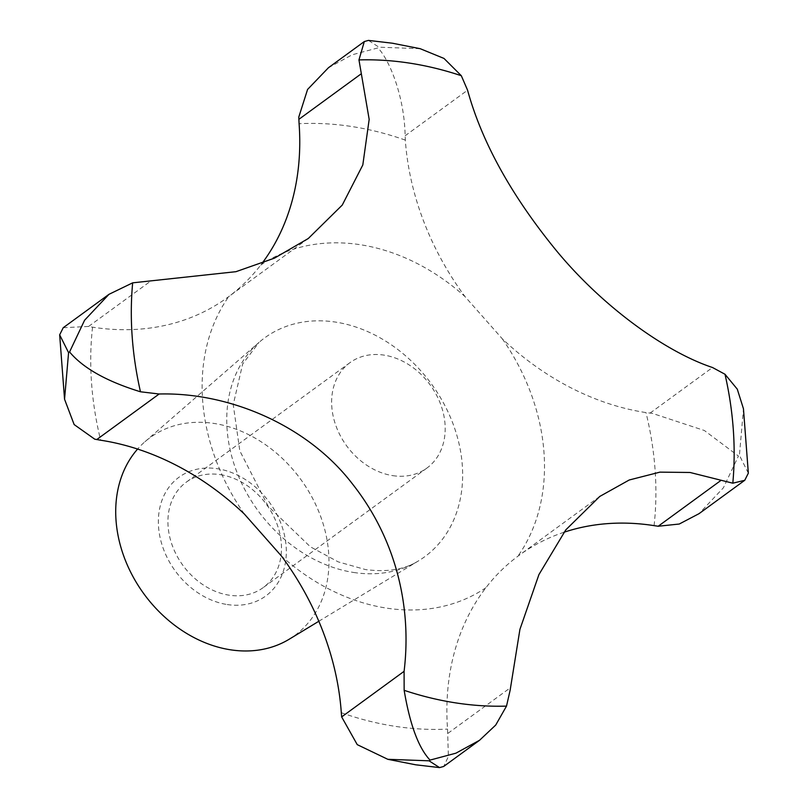 <?xml version="1.0" encoding="UTF-8"?>
<svg xmlns="http://www.w3.org/2000/svg" width="808" height="808" viewBox="0 0 808 808"><rect width="100%" height="100%" fill="white"/><g stroke="black" fill="none" stroke-linecap="round" stroke-linejoin="round"><path stroke-width="0.61" stroke-dasharray="4.04 3.03" d="M328.442 67.731L352.096 54.813L377.962 47.904C389.638 60.115 404.394 96.516 405.141 135.774L405.323 140.107A257.358 203.899 53.9 0 0 465.034 296.617L502.293 338.794A257.358 203.899 53.9 0 0 645.986 412.585L652.258 413.343L704.384 430.512L738.441 456.045L723.402 487.79L699.041 513.666M220.372 474.66A65.256 51.702 -126.1 0 1 276.77 523.402A65.256 51.702 -126.1 0 1 263.176 587.618A65.256 51.702 -126.1 0 1 229.018 595.173A65.256 51.702 -126.1 0 1 172.629 546.43A65.256 51.702 -126.1 0 1 186.214 482.214A65.256 51.702 -126.1 0 1 220.372 474.66M392.728 475.639A65.256 51.702 53.9 0 0 426.897 468.084A65.256 51.702 53.9 0 0 440.481 403.869A65.256 51.702 53.9 0 0 384.093 355.126A65.256 51.702 53.9 0 0 349.935 362.681A65.256 51.702 53.9 0 0 336.34 426.897A65.256 51.702 53.9 0 0 392.728 475.639M227.21 604.535A73.528 58.257 53.9 0 0 286.143 546.481A73.528 58.257 53.9 0 0 217.473 468.741A73.528 58.257 53.9 0 0 158.54 526.786A73.528 58.257 53.9 0 0 227.21 604.535M289.102 639.28A122.553 97.091 53.9 0 0 321.513 518.857A122.553 97.091 53.9 0 0 214.231 423.473A122.553 97.091 53.9 0 0 144.905 441.784A122.553 97.091 53.9 0 0 137.592 449.066M563.964 532.27A257.358 203.899 53.9 0 0 519.049 555.369A257.358 203.899 53.9 0 0 517.878 556.237C505.768 565.257 495.112 575.75 485.911 587.729A257.358 203.899 53.9 0 0 447.541 729.099L448.389 756.54L443.693 766.459M420.18 48.692L378.942 47.187L368.438 40.4M63.236 327.715L88.607 326.442L92.546 327.169A257.358 203.899 53.9 0 0 227.583 297.435A257.358 203.899 53.9 0 0 228.755 296.576C240.744 287.638 251.399 277.144 260.721 265.085A257.358 203.899 53.9 0 0 262.044 263.347M748.339 473.165L739.431 455.338L743.451 408.767M405.323 140.107A324.755 257.298 53.9 0 0 351.823 126.533A324.755 257.298 53.9 0 0 299.091 123.715M353.672 572.468A135.562 107.403 53.9 0 0 418.554 560.843A135.562 107.403 53.9 0 0 454.409 427.624A135.562 107.403 53.9 0 0 335.724 322.119A135.562 107.403 53.9 0 0 259.045 342.38A135.562 107.403 53.9 0 0 238.198 475.427A135.562 107.403 53.9 0 0 353.672 572.468M485.911 587.729A196.758 155.883 -126.1 0 1 386.335 608.081A196.758 155.883 -126.1 0 1 281.588 556.197M502.293 338.794A196.758 155.883 -126.1 0 1 517.878 556.237M260.721 265.085A196.758 155.883 -126.1 0 1 360.297 244.723A196.758 155.883 -126.1 0 1 465.034 296.617M341.309 712.707A324.755 257.298 53.9 0 0 394.809 726.281A324.755 257.298 53.9 0 0 447.541 729.099M405.141 135.774L467.569 90.193M88.607 326.442L151.035 280.861M447.965 733.321L510.404 687.739M650.087 413.1L712.515 367.519M92.546 327.169A324.755 257.298 53.9 0 0 100.647 440.219M654.086 525.634A324.755 257.298 53.9 0 0 645.986 412.585M244.339 514.019A196.758 155.883 -126.1 0 1 228.755 296.576M426.897 468.084L263.176 587.618M318.827 621.261L418.554 560.843C405.05 569.468 387.365 572.377 365.489 569.569L338.188 561.863L310.353 546.804L268.175 506.222L239.814 450.874L233.239 404.677L242.653 364.024L259.045 342.38L144.905 441.784M308.292 238.512L227.583 297.435M599.748 496.445L519.049 555.369M349.935 362.681L186.214 482.214"/><path stroke-width="1.21" d="M262.044 263.347A257.358 203.899 53.9 0 0 299.091 123.715L298.778 117.089L307.585 89.436L328.442 67.731L364.307 41.551L358.964 59.923L369.175 119.382L362.812 164.953L342.259 205.07L308.292 238.501L274.457 258.146L235.936 271.69L132.663 282.84L108.959 294.334L84.598 320.221L69.559 351.955C83.143 368.155 106.777 381.437 140.471 391.779L159.146 394.001C230.876 392.122 308.585 426.563 352.399 483.871C395.233 537.976 412.12 605.384 404.091 671.327L404.151 690.315C409.939 724.665 418.564 747.925 430.038 760.096L455.904 753.187L479.558 740.269L495.718 725.059L506.505 706.111L510.141 690.234L519.918 629.402L538.916 574.609L565.792 529.876L599.758 496.445L629.23 479.992L659.944 472.135L690.052 472.478L732.805 483.194L744.764 480.285L748.339 473.165L743.451 408.767L737.28 389.153L724.998 374.256L712.515 367.519C665.014 351.712 602.303 306.313 556.338 250.581C511.454 195.637 481.861 142.168 467.569 90.193L461.317 75.72L443.996 58.439L420.18 48.692L392.345 43.208L368.438 40.4L364.307 41.551M137.592 449.066A122.553 97.091 53.9 0 0 128.624 567.933A122.553 97.091 53.9 0 0 230.452 649.794A122.553 97.091 53.9 0 0 289.102 639.28L318.827 621.261M479.558 740.269L443.693 766.459L439.562 767.6L429.058 760.813L387.82 759.308L357.247 744.643L341.663 716.918L341.309 712.707A257.358 203.899 53.9 0 0 281.588 556.197L244.339 514.019A257.358 203.899 53.9 0 0 100.647 440.219L94.758 439.188L74.144 424.564L64.549 399.233L68.579 352.662L59.661 334.835L63.236 327.715L108.959 294.334M744.764 480.285L699.041 513.666L679.255 524.028L658.197 526.24L654.086 525.634A257.358 203.899 53.9 0 0 563.964 532.27M404.151 690.315A346.41 274.457 53.9 0 0 455.661 702.879A346.41 274.457 53.9 0 0 506.505 706.111M732.805 483.194A346.41 274.457 53.9 0 0 724.998 374.256M461.317 75.72A346.41 274.457 53.9 0 0 409.808 63.155A346.41 274.457 53.9 0 0 358.964 59.923M658.197 526.24L720.625 480.659M341.663 716.918L404.091 671.327M96.718 439.582L159.146 394.001M298.829 119.362L361.257 73.781M132.663 282.84A346.41 274.457 53.9 0 0 140.471 391.779M439.562 767.6L415.655 764.792L387.82 759.308M64.549 399.233L59.661 334.835"/></g></svg>
